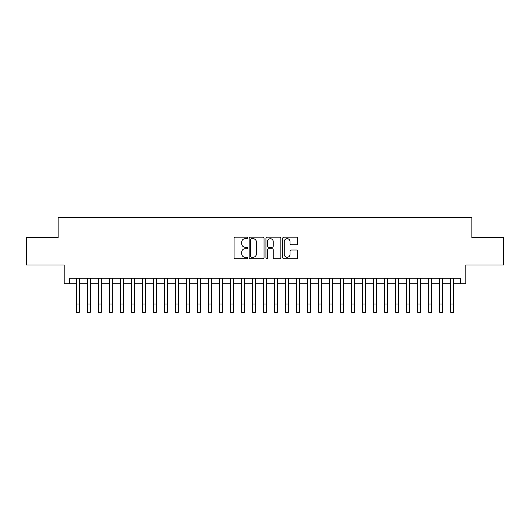 <?xml version="1.0" encoding="UTF-8"?>
<svg xmlns="http://www.w3.org/2000/svg" width="530" height="530" viewBox="0 0 530 530"><rect width="100%" height="100%" fill="white"/><g stroke="black" fill="none" stroke-linecap="round" stroke-linejoin="round"><path stroke-width="0.79" d="M247.397 237.93A0.755 0.755 0 0 0 246.642 237.168L235.161 237.168A1.08 1.08 0 0 0 234.081 238.255L234.081 257.693A1.08 1.08 0 0 0 235.161 258.772L246.642 258.772A0.755 0.755 0 0 0 247.397 258.017A0.755 0.755 0 0 0 246.642 257.262L245.151 257.262A3.458 3.458 0 0 1 241.7 253.804L241.7 252.187A3.458 3.458 0 0 1 245.151 248.729L246.642 248.729A0.755 0.755 0 0 0 247.397 247.974A0.755 0.755 0 0 0 246.642 247.219L245.151 247.219A3.458 3.458 0 0 1 241.7 243.76L241.7 242.137A3.458 3.458 0 0 1 245.151 238.685L246.642 238.685A0.755 0.755 0 0 0 247.397 237.93M296.568 244.787A1.08 1.08 0 0 0 297.648 243.707L297.648 238.255A1.08 1.08 0 0 0 296.568 237.168L283.822 237.168A1.08 1.08 0 0 0 282.742 238.255L282.742 257.693A1.08 1.08 0 0 0 283.822 258.772L296.568 258.772A1.08 1.08 0 0 0 297.648 257.693L297.648 251.107A1.08 1.08 0 0 0 296.568 250.027L291.109 250.027A1.08 1.08 0 0 0 290.029 251.107L290.029 254.373A2.889 2.889 0 0 1 287.141 257.262A2.889 2.889 0 0 1 284.252 254.373L284.252 241.574A2.889 2.889 0 0 1 287.141 238.685A2.889 2.889 0 0 1 290.029 241.574L290.029 243.707A1.08 1.08 0 0 0 291.109 244.787L296.568 244.787M69.688 283.735L69.688 278.23L460.312 278.23L460.312 283.735L465.81 283.735L465.81 265.026L503.5 265.026L503.5 237.519L471.866 237.519L471.866 217.711L58.134 217.711L58.134 237.519L26.5 237.519L26.5 265.026L64.19 265.026L64.19 283.735L76.565 283.735M264.053 238.255A1.08 1.08 0 0 0 262.973 237.168L250.233 237.168A1.08 1.08 0 0 0 249.153 238.255L249.153 257.693A1.08 1.08 0 0 0 250.233 258.772L262.973 258.772A1.08 1.08 0 0 0 264.053 257.693L264.053 238.255M267.027 237.168L279.767 237.168A1.08 1.08 0 0 1 280.847 238.255L280.847 257.693A1.08 1.08 0 0 1 279.767 258.772L274.315 258.772A1.08 1.08 0 0 1 273.235 257.693L273.235 249.809A1.08 1.08 0 0 0 272.155 248.729L268.538 248.729A1.08 1.08 0 0 0 267.458 249.809L267.458 258.017A0.755 0.755 0 0 1 266.703 258.772A0.755 0.755 0 0 1 265.947 258.017L265.947 238.255A1.08 1.08 0 0 1 267.027 237.168M79.314 283.735L87.569 283.735M90.319 283.735L98.573 283.735M101.323 283.735L109.578 283.735M112.327 283.735L120.582 283.735M123.331 283.735L131.586 283.735M134.335 283.735L142.583 283.735M145.339 283.735L153.587 283.735M156.343 283.735L164.591 283.735M167.347 283.735L175.596 283.735M178.345 283.735L186.6 283.735M189.349 283.735L197.604 283.735M200.353 283.735L208.608 283.735M211.357 283.735L219.612 283.735M222.361 283.735L230.616 283.735M233.366 283.735L241.62 283.735M244.37 283.735L252.618 283.735M255.374 283.735L263.622 283.735M266.378 283.735L274.626 283.735M277.382 283.735L285.63 283.735M288.38 283.735L296.634 283.735M299.384 283.735L307.639 283.735M310.388 283.735L318.643 283.735M321.392 283.735L329.647 283.735M332.396 283.735L340.651 283.735M343.4 283.735L351.655 283.735M354.404 283.735L362.652 283.735M365.408 283.735L373.657 283.735M376.413 283.735L384.661 283.735M387.417 283.735L395.665 283.735M398.414 283.735L406.669 283.735M409.418 283.735L417.673 283.735M420.423 283.735L428.677 283.735M431.427 283.735L439.681 283.735M442.431 283.735L450.685 283.735M453.435 283.735L460.312 283.735M251.419 238.685A0.755 0.755 0 0 0 250.663 239.441L250.663 256.507A0.755 0.755 0 0 0 251.419 257.262L252.982 257.262A3.458 3.458 0 0 0 256.44 253.804L256.44 242.137A3.458 3.458 0 0 0 252.982 238.685L251.419 238.685M273.235 241.627A2.889 2.889 0 0 0 270.346 238.738A2.889 2.889 0 0 0 267.458 241.627L267.458 246.139A1.08 1.08 0 0 0 268.538 247.219L272.155 247.219A1.08 1.08 0 0 0 273.235 246.139L273.235 241.627M76.565 304.034L79.314 304.034L79.314 312.289L76.565 312.289L76.565 278.23M79.314 304.034L79.314 278.23M87.569 312.289L90.319 312.289L87.569 312.289L87.569 278.23M90.319 312.289L90.319 278.23M98.573 312.289L101.323 312.289L98.573 312.289L98.573 278.23M101.323 312.289L101.323 278.23M109.578 312.289L112.327 312.289L109.578 312.289L109.578 278.23M112.327 312.289L112.327 278.23M120.582 312.289L123.331 312.289L120.582 312.289L120.582 278.23M123.331 312.289L123.331 278.23M131.586 312.289L134.335 312.289L131.586 312.289L131.586 278.23M134.335 312.289L134.335 278.23M142.583 312.289L145.339 312.289L142.583 312.289L142.583 278.23M145.339 312.289L145.339 278.23M153.587 312.289L156.343 312.289L153.587 312.289L153.587 278.23M156.343 312.289L156.343 278.23M164.591 312.289L167.347 312.289L164.591 312.289L164.591 278.23M167.347 312.289L167.347 278.23M175.596 312.289L178.345 312.289L175.596 312.289L175.596 278.23M178.345 312.289L178.345 278.23M186.6 312.289L189.349 312.289L186.6 312.289L186.6 278.23M189.349 312.289L189.349 278.23M197.604 312.289L200.353 312.289L197.604 312.289L197.604 278.23M200.353 312.289L200.353 278.23M208.608 312.289L211.357 312.289L208.608 312.289L208.608 278.23M211.357 312.289L211.357 278.23M219.612 312.289L222.361 312.289L219.612 312.289L219.612 278.23M222.361 312.289L222.361 278.23M230.616 312.289L233.366 312.289L230.616 312.289L230.616 278.23M233.366 312.289L233.366 278.23M241.62 312.289L244.37 312.289L241.62 312.289L241.62 278.23M244.37 312.289L244.37 278.23M252.618 312.289L255.374 312.289L252.618 312.289L252.618 278.23M255.374 312.289L255.374 278.23M263.622 312.289L266.378 312.289L263.622 312.289L263.622 278.23M266.378 312.289L266.378 278.23M274.626 312.289L277.382 312.289L274.626 312.289L274.626 278.23M277.382 312.289L277.382 278.23M285.63 312.289L288.38 312.289L285.63 312.289L285.63 278.23M288.38 312.289L288.38 278.23M296.634 312.289L299.384 312.289L296.634 312.289L296.634 278.23M299.384 312.289L299.384 278.23M307.639 312.289L310.388 312.289L307.639 312.289L307.639 278.23M310.388 312.289L310.388 278.23M318.643 312.289L321.392 312.289L318.643 312.289L318.643 278.23M321.392 312.289L321.392 278.23M329.647 312.289L332.396 312.289L329.647 312.289L329.647 278.23M332.396 312.289L332.396 278.23M340.651 312.289L343.4 312.289L340.651 312.289L340.651 278.23M343.4 312.289L343.4 278.23M351.655 312.289L354.404 312.289L351.655 312.289L351.655 278.23M354.404 312.289L354.404 278.23M362.652 312.289L365.408 312.289L362.652 312.289L362.652 278.23M365.408 312.289L365.408 278.23M373.657 312.289L376.413 312.289L373.657 312.289L373.657 278.23M376.413 312.289L376.413 278.23M384.661 312.289L387.417 312.289L384.661 312.289L384.661 278.23M387.417 312.289L387.417 278.23M395.665 312.289L398.414 312.289L395.665 312.289L395.665 278.23M398.414 312.289L398.414 278.23M406.669 312.289L409.418 312.289L406.669 312.289L406.669 278.23M409.418 312.289L409.418 278.23M417.673 312.289L420.423 312.289L417.673 312.289L417.673 278.23M420.423 312.289L420.423 278.23M428.677 312.289L431.427 312.289L428.677 312.289L428.677 278.23M431.427 312.289L431.427 278.23M439.681 312.289L442.431 312.289L439.681 312.289L439.681 278.23M442.431 312.289L442.431 278.23M450.685 312.289L453.435 312.289L450.685 312.289L450.685 278.23M453.435 312.289L453.435 278.23M87.569 304.034L90.319 304.034M98.573 304.034L101.323 304.034M109.578 304.034L112.327 304.034M120.582 304.034L123.331 304.034M131.586 304.034L134.335 304.034M142.583 304.034L145.339 304.034M153.587 304.034L156.343 304.034M164.591 304.034L167.347 304.034M175.596 304.034L178.345 304.034M186.6 304.034L189.349 304.034M197.604 304.034L200.353 304.034M208.608 304.034L211.357 304.034M219.612 304.034L222.361 304.034M230.616 304.034L233.366 304.034M241.62 304.034L244.37 304.034M252.618 304.034L255.374 304.034M263.622 304.034L266.378 304.034M274.626 304.034L277.382 304.034M285.63 304.034L288.38 304.034M296.634 304.034L299.384 304.034M307.639 304.034L310.388 304.034M318.643 304.034L321.392 304.034M329.647 304.034L332.396 304.034M340.651 304.034L343.4 304.034M351.655 304.034L354.404 304.034M362.652 304.034L365.408 304.034M373.657 304.034L376.413 304.034M384.661 304.034L387.417 304.034M395.665 304.034L398.414 304.034M406.669 304.034L409.418 304.034M417.673 304.034L420.423 304.034M428.677 304.034L431.427 304.034M439.681 304.034L442.431 304.034M450.685 304.034L453.435 304.034"/></g></svg>
